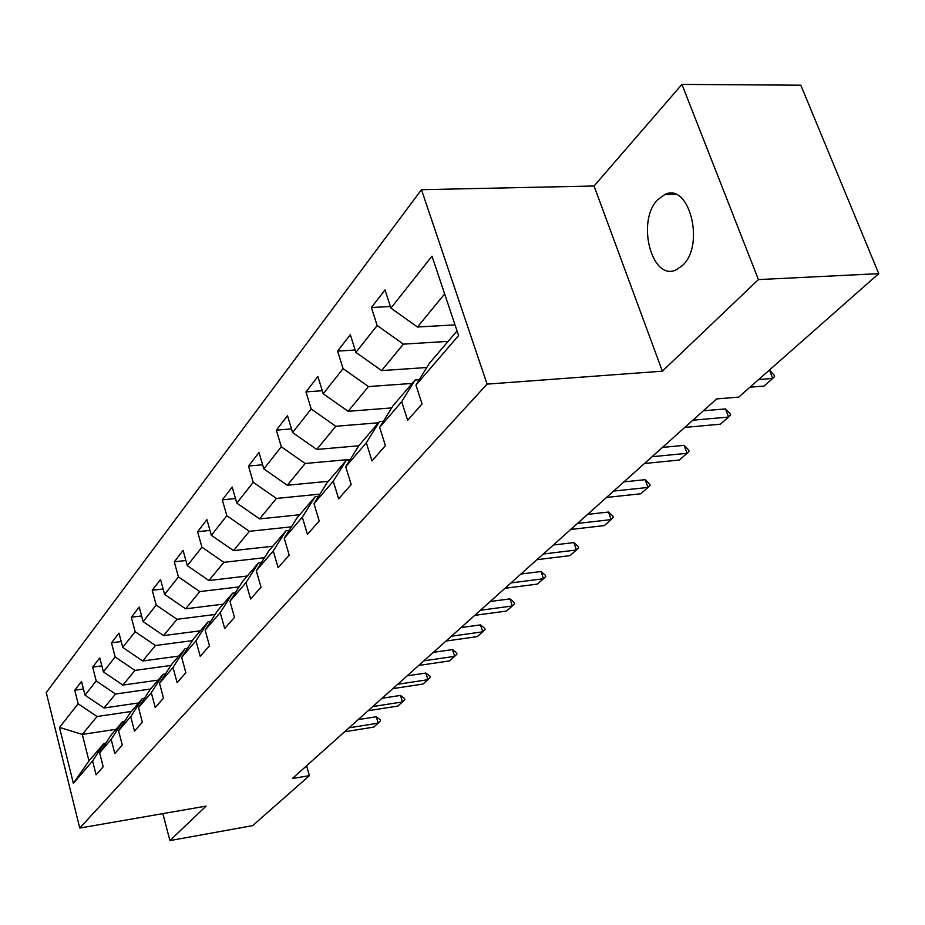 <?xml version="1.0" encoding="UTF-8"?>
<svg xmlns="http://www.w3.org/2000/svg" width="925" height="925" viewBox="0 0 925 925"><rect width="100%" height="100%" fill="white"/><g stroke="black" fill="none" stroke-linecap="round" stroke-linejoin="round"><path stroke-width="1.39" d="M682.662 265.336C705.266 244.824 689.171 181.936 664.798 194.539L657.744 199.673C636.042 221.04 651.755 281.778 676.187 269.857L682.662 265.336M421.476 189.694L46.25 692.582L79.77 828.06L487.093 384.118L421.476 189.694L594.058 185.994L662.358 371.179L758.431 279.593L681.945 84.406L594.058 185.994M681.945 84.406L800.819 85.204L878.75 273.65L758.431 279.593M116.041 729.316L82.302 734.415L88.973 760.928L103.912 743.48L92.593 760.963L96.096 774.849L103.184 766.79L99.623 752.788L111.173 739.364L114.804 753.563L122.262 745.076L118.573 730.762L130.714 716.644L134.495 731.155L142.346 722.228L138.507 707.59L151.307 692.721L155.238 707.556L163.505 698.132L159.516 683.17L173.021 667.468L177.114 682.65L185.856 672.706L181.693 657.397L195.961 640.805L200.228 656.345L209.478 645.835L205.142 630.145L220.242 612.593L224.694 628.514L234.488 617.368L229.955 601.296L245.958 582.692L250.617 599.007L261.012 587.178L256.271 570.713L273.268 550.953L278.147 567.684L289.201 555.116L284.229 538.223L302.313 517.202L307.435 534.361L319.194 520.972L313.98 503.639L333.266 481.22L338.642 498.841L351.199 484.55L345.707 466.755L366.312 442.809L371.977 460.904L385.413 445.619L379.632 427.338L401.681 401.704L407.659 420.308L422.066 403.913L415.949 385.112L458.603 335.532L431.987 256.156L390.928 308.106L385.02 289.918L371.387 307.505L390.408 306.522M92.593 760.963L73.364 783.313L59.489 727.42L78.162 703.786L74.74 690.223L83.435 688.998M371.387 307.505L377.169 325.507L355.917 352.39L350.321 334.688L337.59 351.107L343.083 368.636L323.207 393.784L317.888 376.533L305.967 391.899L311.193 408.977L292.577 432.53L287.513 415.718L276.332 430.137L281.304 446.787L263.833 468.906L259 452.498L248.501 466.05L253.242 482.295L236.8 503.096L232.187 487.082L222.301 499.847L226.833 515.711L211.339 535.309L206.934 519.677L197.603 531.713L201.939 547.207L187.312 565.695L183.092 550.433L174.282 561.81L178.433 576.934L164.604 594.428L160.557 579.501L152.22 590.266L156.198 605.066L143.109 621.623L139.224 607.031L131.315 617.229L135.154 631.706L122.736 647.407L118.99 633.128L111.486 642.806L115.174 656.97L103.392 671.885L99.784 657.906L92.662 667.11L96.212 680.962L84.996 695.149L81.527 681.471L74.74 690.223M878.75 273.65L738.74 397.091L716.632 398.929L292.335 778.538L309.413 775.636L306.591 765.796M99.623 752.788L111.012 735.178L122.655 721.581L124.69 721.269M138.6 702.954L104.039 707.995L115.532 694.028L150.521 689.032M122.655 721.581L111.173 739.364M84.996 695.149L104.039 707.995M96.212 680.962L115.532 694.028M118.573 730.762L130.124 712.863L142.381 698.548L144.531 698.236M158.152 680.118L122.886 685.078L134.969 670.394L170.882 665.457M142.381 698.548L130.714 716.644M103.392 671.885L122.886 685.078M115.174 656.97L134.969 670.394M138.507 707.59L150.232 689.368L163.135 674.29L165.413 673.978M178.71 656.103L142.716 660.982L155.435 645.511L192.412 640.632M163.135 674.29L151.307 692.721M122.736 647.407L142.716 660.982M135.154 631.706L155.435 645.511M159.516 683.17L171.426 664.624L185.035 648.714L187.451 648.39M200.355 630.815L163.598 635.591L177.022 619.288L215.132 614.478M185.035 648.714L173.021 667.468M143.109 621.623L163.598 635.591M156.198 605.066L177.022 619.288M181.693 657.397L193.776 638.504L208.148 621.716L210.727 621.38M223.179 604.164L185.624 608.812L199.8 591.595L239.113 586.878M208.148 621.716L195.961 640.805M164.604 594.428L185.624 608.812M178.433 576.934L199.8 591.595M205.142 630.145L217.387 610.916L232.603 593.156L235.343 592.821M247.264 576.021L208.9 580.53L223.885 562.319L264.492 557.706M232.603 593.156L220.242 612.593M187.312 565.695L208.9 580.53M201.939 547.207L223.885 562.319M229.955 601.296L242.385 581.721L258.503 562.897L261.428 562.562M272.748 546.259L233.516 550.606L249.38 531.32L291.387 526.845M258.503 562.897L245.958 582.692M211.339 535.309L233.516 550.606M226.833 515.711L249.38 531.32M256.271 570.713L268.874 550.78L285.987 530.8L289.109 530.464M299.723 514.751L259.601 518.902L276.436 498.436L319.934 494.135M285.987 530.8L273.268 550.953M236.8 503.096L259.601 518.902M253.242 482.295L276.436 498.436M284.229 538.223L297.006 517.919L315.194 496.667L318.558 496.332M328.34 481.312L287.282 485.243L305.192 463.483L350.297 459.39M315.194 496.667L302.313 517.202M263.833 468.906L287.282 485.243M281.304 446.787L305.192 463.483M313.98 503.639L326.93 482.966L346.308 460.315L349.928 459.991M358.784 445.781L316.732 449.458L335.798 426.275L378.441 422.783M346.308 460.315L333.266 481.22M292.577 432.53L316.732 449.458M311.193 408.977L335.798 426.275M345.707 466.755L358.831 445.7L379.528 421.522L383.424 421.21M391.657 407.913L348.112 411.313L368.462 386.581L412.145 383.424M379.528 421.522L366.312 442.809M323.207 393.784L348.112 411.313M343.083 368.636L368.462 386.581M379.632 427.338L392.894 405.902L415.047 380.036L419.268 379.736M426.783 367.514L381.609 370.59L403.369 344.135L448.139 341.371M415.047 380.036L401.681 401.704M355.917 352.39L381.609 370.59M377.169 325.507L403.369 344.135M415.949 385.112L429.373 363.294L457.066 330.942M455.031 324.86L417.453 327.022L444.659 293.953M390.928 308.106L417.453 327.022M162.869 813.618L169.923 840.594L252.698 825.632L309.413 775.636M169.923 840.594L206.102 806.103L79.77 828.06M662.358 371.179L487.093 384.118M103.912 743.48L105.843 743.18M131.327 711.452L97.032 716.505L82.302 734.415L59.489 727.42M88.973 760.928L73.364 783.313M78.162 703.786L97.032 716.505M337.59 351.107L355.165 350.008M305.967 391.899L322.258 390.72M276.332 430.137L291.479 428.899M248.501 466.05L262.619 464.778M222.301 499.847L235.493 498.552M197.603 531.713L209.963 530.418M174.282 561.81L185.879 560.504M152.22 590.266L163.124 588.971M131.315 617.229L141.606 615.957M111.486 642.806L121.198 641.545M92.662 667.11L101.843 665.861M758.627 379.562L772.745 378.452L764.027 386.072L749.967 387.193M774.052 375.076L774.583 376.463L772.745 378.452L769.507 370.092L774.052 375.076M692.848 420.204L728.565 417.048L720.378 424.193L684.789 427.408M729.998 413.637L730.507 414.99L728.565 417.048L725.489 408.908L729.998 413.637M703.347 410.804L725.489 408.908M652.021 456.73L687.055 453.308L679.366 460.037L644.459 463.494M688.605 449.862L689.09 451.18L687.055 453.308L684.13 445.364L688.605 449.862M662.416 447.422L684.13 445.364M613.633 491.083L647.997 487.44L640.747 493.765L606.499 497.453M649.639 483.972L650.102 485.255L647.997 487.44L645.211 479.67L649.639 483.972M623.913 481.89L645.211 479.67M577.443 523.457L611.171 519.607L604.326 525.585L570.725 529.47M612.893 516.127L613.333 517.387L611.171 519.607L608.511 512.034L612.893 516.127M587.606 514.369L608.511 512.034M543.299 554.006L576.391 550.005L569.916 555.648L536.951 559.694M578.183 546.513L578.611 547.739L576.391 550.005L573.847 542.593L578.183 546.513M553.323 545.033L573.847 542.593M511.005 582.9L543.484 578.749L537.367 584.091L504.992 588.277M545.345 575.257L545.75 576.46L543.484 578.749L541.056 571.5L545.345 575.257M520.914 574.032L541.056 571.5M480.433 610.257L512.323 605.979L506.507 611.055L474.733 615.356M514.219 602.487L514.612 603.667L512.323 605.979L509.987 598.891L514.219 602.487M490.215 601.504L509.987 598.891M451.435 636.203L482.746 631.81L477.231 636.631L446.035 641.037M484.7 628.329L485.07 629.486L482.746 631.81L480.503 624.884L484.7 628.329M461.089 627.555L480.503 624.884M423.904 660.832L454.649 656.357L449.411 660.936L418.759 665.433M456.638 652.888L456.996 654.021L454.649 656.357L452.498 649.57L456.638 652.888M433.432 652.31L452.498 649.57M397.727 684.257L427.928 679.702L422.945 684.061L392.836 688.628M429.952 676.256L430.298 677.354L427.928 679.702L425.858 673.053L429.952 676.256M407.127 675.84L425.858 673.053M372.798 706.55L402.479 701.936L397.727 706.099L368.138 710.724M404.526 698.502L404.861 699.589L402.479 701.936L400.49 695.427L404.526 698.502M382.083 698.248L400.49 695.427M349.049 727.813L378.209 723.142L373.677 727.108L344.609 731.779M380.279 719.719L380.603 720.783L378.209 723.142L376.29 716.759L380.279 719.719M358.195 719.615L376.29 716.759M675.447 194.273L664.798 194.539"/></g></svg>
